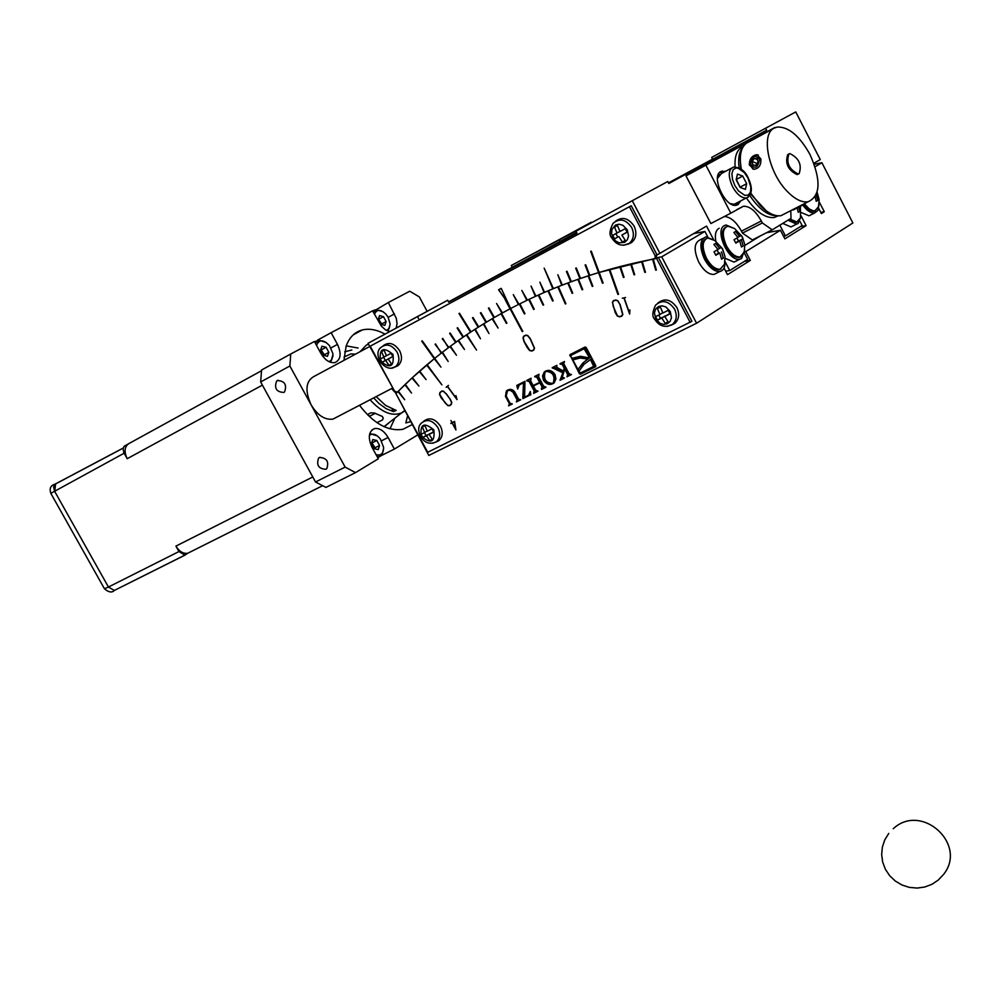 <?xml version="1.0" encoding="UTF-8"?>
<svg xmlns="http://www.w3.org/2000/svg" width="1000" height="1000" viewBox="0 0 1000 1000"><rect width="100%" height="100%" fill="white"/><g stroke="black" fill="none" stroke-linecap="round" stroke-linejoin="round"><path stroke-width="1.5" d="M389.988 428.812L394.85 418.237M358.088 348.025L346.238 345.875M128.737 443.663L124.138 446.275L123.1 448.725L123.812 452.587L127.2 458.7C123.95 451.788 124.475 446.775 128.737 443.663L261.525 370.725M185.312 554.975L114.325 590.45L108.438 587.025L178.962 551.55L184.875 555.112L187.75 553.25C183.238 553.9 179.3 551.525 175.925 546.112L312.775 476.962M178.962 551.55L175.925 546.112M507.8 389.95L505.863 392.688M516.375 401.938L520.75 399.762L518.55 399.075L514.637 391.775C512.3 388.925 509.575 388.638 506.463 390.9L505.45 396.325L509.375 403.638L508.612 405.8L512.337 403.938L510.075 403.288L506.175 396L507.575 390.637L510.112 390.25L512.888 392.075L517.075 399.812L516.375 401.938L520.712 399.688M520.363 384.212L524.212 382.2L523.737 398.188L530.825 394.663M530.462 392.6L528.35 395.325M517.525 385.062L517.888 387.3M522.775 398.212L530.837 394.75L530.275 391.512L528.6 395.087L524.587 397.287L524.975 381.325L516.788 385.438L517.688 389.025L519.175 385.05L523.488 382.65L522.775 398.212L523.5 397.762M523 398.65L523.737 398.188M523.488 382.65L524.212 382.2M542.062 388.537L545.95 387.15M535.413 376.087L537.762 377.05L540.35 381.887L539.612 382.337L533.175 385.55L530.588 380.725L531.112 378.25L526.7 380.462L529.812 381.025L534.862 390.462L534.312 392.362M534.113 392.488L537.987 391.112M526.95 380.913L529.087 381.475L534.138 390.913L533.612 393.375L538.025 391.188L535.638 390.163L533.425 386.025L534.15 385.575L540.6 382.35L542.812 386.5L542.263 388.413M533.425 386.025L539.862 382.8L542.087 386.962L541.325 388.963L542.3 388.963M539.862 382.8L540.6 382.35M533.612 393.375L534.338 392.925M541.575 389.425L545.988 387.225L543.6 386.2L538.538 376.737L539.062 374.263L534.65 376.475L537.038 377.5L539.612 382.337M534.9 376.925L535.625 376.475M529.825 350.45L531.663 350.875L533.612 349.875L534.312 348.162L530.15 338.762L527.688 335.75L525.85 335.337L523.9 336.337L523.2 338.062L524.325 341.75L529.825 350.45M523.9 336.337L525.85 335.337M531.888 350.763L533.8 350.012M531.725 351.112L533.775 350.062L534.538 348.212L530.3 338.65L527.775 335.538L525.788 335.1L523.737 336.15L522.987 338.013L524.138 341.812L527.212 347.562L529.738 350.662L532.2 350.825M449.6 405.487L451.2 404.15L451.538 402.337L449.888 398.913L446.163 393.875L443.425 391.362L441.688 391.3L440.1 392.638L439.762 394.462L445.125 402.912L447.863 405.412L449.6 405.487L451.413 404.075M446.163 393.875L443.462 391.15L441.6 391.075L440.363 392.413M449.888 398.913L446.287 393.738M441.737 391.087L440.4 392.2M439.913 392.488L439.55 394.45L441.25 397.962L447.825 405.625L449.688 405.712L451.375 404.3L451.75 402.35L450.05 398.825M448.475 385.45L446.725 387.088M456.587 398.688L447.562 386.388L448.425 385.375L446.163 387.262L447.425 386.5L457.038 399.613L455.925 395.613L456.75 398.587M617.463 315.863L619.338 316.625L621.575 316.012L622.625 314.45L619.862 304.4L617.788 300.963L615.913 300.212L613.663 300.837L612.625 302.4L613.175 306.25L617.463 315.863M613.663 300.837L616.038 300.025M619.862 304.4L617.913 300.775L615.887 299.962L613.525 300.625L612.4 302.312L613.862 300.525M621.575 316.012L622.85 314.525M619.675 316.537L621.85 316.038M612.4 302.312L615.212 312.525L617.337 316.05L619.825 316.588M619.362 316.875L621.725 316.225L622.85 314.538L620.05 304.312M624.163 297.95L622.3 298.2L623.962 298L629.65 314.088L629.9 309.9L629.5 313.05L624.163 297.95L625.5 297.438M622.812 298.062L623.962 298M396.225 394.175L428.8 455.45L696.587 323.237L661.712 256.812L658.375 257.425L691.912 321.287L427.725 452.275L395.925 393.625L397.962 391.55L404.688 399.725L398.363 391.163L404.875 384.725L411.512 393.025L405.288 384.325L411.962 378.013L418.925 386.05L412.388 377.638L419.225 371.45L426.1 379.613L419.65 371.075L426.65 365.012L441.912 384.862L427.088 364.637L434.25 358.713L440.95 367.137L434.7 358.35L441.238 353.162L435.55 343.95M603.088 283L602.5 283.225L603.112 283.038L599.175 272.425L654.963 258.5L655.212 255.85L629.425 206.737L370.213 346.175L394.625 391.213L397.45 392.088L411.962 378.013M422.212 340.8L434.7 358.35L442.025 352.562L448.175 361.463L442.475 352.2L449.963 346.55L456.475 355.225L450.425 346.2L458.062 340.688L464.475 349.487L458.537 340.35L466.325 334.975L476.525 350.062L466.812 334.65L474.762 329.412L480.475 338.775L475.25 329.1L483.35 324.012L488.95 333.488L483.85 323.713L492.1 318.775L498.1 328.062L492.612 318.475L501.025 313.7L506.375 323.387M506.9 323.1L501.538 313.412L510.037 308.825L505.8 300.9M656.35 270.012L655.725 270.2L656.375 270.075L653.263 259.113L656.6 258.475L690.175 322.4M645.45 272.213L644.825 272.4L645.462 272.262L642.188 261.363L652.613 259.237L655.725 270.2M634.675 274.613L634.062 274.812L634.688 274.662L631.237 263.825L641.55 261.5L644.825 272.4M624.012 277.2L623.413 277.413L624.038 277.25L620.413 266.488L630.6 263.975L634.062 274.812M618.513 294.225L617.913 294.438L618.538 294.275L609.725 269.363L619.788 266.65L623.413 277.413M522.8 331.325L510.625 308.512L518.4 304.525L513.288 294.637L518.938 304.25L526.825 300.387L521.825 290.413L527.362 300.125L535.375 296.4L531.05 286.075L535.925 296.15L544.038 292.55L539.862 282.15L544.6 292.312L552.837 288.85L544.163 268.125L553.4 288.612L561.75 285.3L557.837 274.75L562.325 285.075L570.775 281.9L566.425 271.5L567.013 271.275L571.362 281.675L579.925 278.65L575.7 268.163L576.3 267.962L580.525 278.438L589.188 275.55L585.1 265L585.7 264.8L589.788 275.35L598.562 272.613L590.675 251.337L591.275 251.15L599.175 272.425L609.113 269.538L617.913 294.438M592.837 286.188L592.25 286.413L592.85 286.225L588.75 275.688L598.562 272.613L602.5 283.225M582.712 289.562L582.125 289.8L582.725 289.587L578.475 279.15L588.15 275.887L592.25 286.413M572.725 293.125L568.337 282.8L577.888 279.35L582.125 289.8M565.9 303.712L558.35 286.625L567.762 283.012L572.15 293.363M553.175 300.8L548.5 290.65L557.775 286.863L565.337 303.962M543.625 304.913L538.8 294.85L547.938 290.887L552.625 301.062M534.212 309.2L529.263 299.225L538.25 295.1L543.075 305.175M524.95 313.663L519.862 303.788L528.713 299.488L533.675 309.475M506.25 300.663L498.575 289.762L501.213 288.35L510.625 308.512L519.325 304.05L524.425 313.938M658.375 257.425L656.6 258.475M800.413 226.588L806.112 225.625L801.087 215.9M820.75 212.338L824.3 211.737L821.375 213.562L818.662 208.287M744.737 251.775L745.738 251.612L750.325 260.413L727.487 274.65L724.025 268.038M693.6 233.65L704.925 231.438L661.712 256.812M766.488 232.75L780.438 230.25L784.9 238.85L806.112 225.625M750.325 260.413L744.475 261.35M780.438 230.25L745.738 251.612M696.587 323.237L852.875 222.963L821.888 162.712L814.25 164.262M824.3 211.737L819.225 201.912M801.325 212.575L809.025 215.8L811.312 214.638M703.238 238.275L700.337 239.775C694.013 242.6 693.5 250.087 698.787 262.213C703.587 270.587 708.675 274.662 714.062 274.413L716.875 272.987M704.925 231.438L707.7 236.762M821.888 162.712L815.088 166.713M715.938 254.938L718.688 253.088L717.075 250.012M725.037 261.663C725.163 267.387 723.413 270.675 719.8 271.512C714.425 271.762 709.338 267.675 704.525 259.275C699.225 247.125 699.737 239.65 706.038 236.825L715.2 240.763M705.938 238.775C701.012 241.912 700.825 248.575 705.375 258.762C709.7 266.325 714.287 270 719.125 269.775L721 269.037M718.688 253.088L715.863 254.8M717.9 249.363L721.4 247.312L723.213 250.775M715.725 255.037L719.788 252.963L715.825 255.263L714 251.775L717.975 249.488L713.9 244.45L715.65 243.4L719.725 248.425M721.55 258.988L723.325 258.087L721.575 259.15L719.788 252.963M721.538 251.9L723.325 258.087M816.213 201.163L817.775 200.362L816.225 201.3L815.163 196.887M816.263 194.788L817.775 200.362M816.55 194.075L817.537 193.562L816.45 194.312M817.075 192.525L817.537 193.562M818.962 204.9L817.862 210.463L814.575 212.987C810.837 213.337 806.912 210.688 802.8 205.037M803.625 204.613L809.688 210.4L813.288 211.425L815.512 210.688M424.438 432.625L426.025 435.562L422.775 437.537L421.012 434.288L424.7 432.488L422.337 426.938L424.925 425.637L427.287 431.188L431.962 428.8L433.738 432.05L429.05 434.45L433.575 431.775M429.05 434.45L432.388 439.412L429.787 440.7L426.463 435.75L422.775 437.537M432.225 439.2L429.787 440.7M426.025 435.562L430.312 433.675M430.2 433.462L426.463 435.75M424.7 432.488L427.188 430.988M658.8 315.062L660.475 318.238L657.412 320.15L655.562 316.637L659.925 314.513L657.387 308.55L660.375 307.05L662.913 313.012L668.213 310.3L670.062 313.825L664.762 316.525L669.9 313.525M664.762 316.525L668.213 321.925L665.225 323.413L661.775 318.025L657.412 320.15M668.012 321.65L665.225 323.413M660.475 318.238L665.438 316.112M665.288 315.837L661.775 318.025M659.925 314.513L662.775 312.738M504.862 299L522.275 331.613M657.862 303.038C664.675 297.775 671.038 299.312 676.95 307.65C679.825 314.088 679.087 319.35 674.737 323.45L671.263 325.175M595.8 365.625L586.163 347.475L585.087 347.013L569.888 354.688L579.412 373.75L580.487 374.2L595.562 366.737L595.8 365.625M423.462 421.413C429.312 416.875 434.975 418.462 440.438 426.163C443.25 432.25 442.725 437.088 438.837 440.7L435.938 442.062M543.462 380.288C546.763 384.725 550.325 385.575 554.15 382.85L555.938 378.9L555.013 374.525C551.725 370.087 548.175 369.237 544.338 371.938L542.537 375.9L543.462 380.288M571.45 374.575L569.2 373.875L563.775 363.688L564.487 361.5L560 363.762L562.238 364.45L564.237 368.212L563.387 371.087L556.725 367.312L556.85 365.337L552.188 367.675L562.863 372.837L560.013 380.262L564.425 378.062L562.312 377.088L564.7 369.062L567.663 374.637L566.95 376.812L571.45 374.575M455.925 429.963L454.55 421.45L452.113 422.663L450.95 420.487L452.013 422.725L450.812 423.488L452.088 422.85L455.925 429.963M452.188 422.8L455.688 429.288L454.462 421.662L452.188 422.8L454.462 421.662M580.45 372.987L593.675 366.4L590.487 359.538L584.038 364.288L578.925 371.262L580.45 372.987M552.45 383.438L553.288 382.837C555.225 375.8 552.788 371.975 546.013 371.375L545.188 371.962C543.237 378.988 545.662 382.812 552.45 383.438M572.863 359.888L577.962 369.462L582.975 362.925L587.8 359.038L580.025 358.038L572.863 359.888L579.663 357.675L588.513 358.587L582.975 362.925M594.188 366.075L591.213 359.087L589.15 360.288M590.487 359.538L591.213 359.087M570.55 354.325L570.788 355.737M572.137 358.263L572.962 359.825M578.062 369.4L578.987 371.138M579.95 372.95L581.2 373.75L595.8 366.525M577.962 369.462L583.7 362.475M589.663 357.987L584.125 348.75L571.05 355.325L570.875 356.15L572.025 358.312L580.5 356.287L589.663 357.987L590.388 357.55L584.85 348.3L571.712 354.913M567.463 375.975L571.413 374.5M560.763 363.375L562.962 364L564.963 367.762L563.387 371.087M552.95 367.3L555.438 367.788L563.587 372.388L562.038 377.6L560.388 379.45M560.5 379.35L564.388 377.987M564.7 369.062L565.425 368.625L568.387 374.188L567.962 375.637M566.95 376.812L567.675 376.362M560.013 380.262L560.737 379.8M562.863 372.837L563.587 372.388M552.425 368.137L553.15 367.688M564.237 368.212L564.963 367.762M560.237 364.212L560.962 363.762M510.238 403.525L509.712 404.6M509.137 404.963L512.3 403.875M507.8 390.525L510.525 389.75L513.325 391.238L517.8 399.35L517.4 400.775M451.075 423.188L452.088 422.85M587.8 359.038L588.513 358.587M508.612 405.8L509.35 405.337M545.712 370.95L543.35 374.787L544.188 379.837C546.7 383.6 549.812 384.775 553.525 383.387M553.175 382.987L554.012 382.388C555.95 375.35 553.525 371.538 546.737 370.925L546.275 371.213M724.663 263.962L720.188 269.237C715.35 269.462 710.763 265.788 706.438 258.212C701.675 247.288 702.125 240.55 707.8 238.012L714.887 240.55L722.5 248.738M818.612 206.6L814.938 210.837L812.925 210.75L809.125 208.837L804.575 204M810 154.512C799.5 135.762 788.55 126.613 777.175 127.062L774.038 128.2C760.612 134.35 768.525 172.75 787.275 191.438C794.862 199.188 801.762 202.65 807.987 201.838C820.638 196.05 821.312 180.275 810 154.512M787.95 154.425L787.8 154.5C784.825 163.363 787.925 170.05 797.087 174.587L798 174.25M775.088 127.675L705.863 165.175L730.825 213.162L743.312 206.275C749.638 206 755.638 210.9 761.325 220.963L762.35 222.938L772.225 229.838L791.012 218.325L790.788 210.662M740.725 200.888L738.012 204.638L736.375 205.238C725.413 208.188 710.537 176.05 720.788 171.513L725.65 171.275M778.275 215.837L774.175 217.537C765.175 218.3 755.913 211.775 746.4 197.95M735.113 166.863C734.45 156.838 736.7 150.287 741.85 147.188M724.362 216.525C730.512 216.912 736.225 221.8 741.475 231.163L742.487 233.125L762.35 222.938M774.963 127.413L686 175.863L710.875 223.55L730.825 213.162M686 175.863L705.863 165.175M772.225 229.838L752.375 239.95L742.487 233.125M800 221.45L802.113 225.538L785.413 235.912L783.538 236.213M779.837 225.162L785.413 235.912M798.2 212.162L799.8 211.35L798.213 212.312L797.212 208.1M448.65 302.075L470.913 290.062L448.675 302.125L447.663 300.238L368.013 343.312L394.6 391.163M511.3 265.5L559.188 239.662L560.138 241.438L512.238 267.238L511.3 265.5L591.6 222.675M448.675 302.125L576.987 233.2L575.925 231.188L667.775 181.5L575.925 231.188M667.775 181.5L668.825 183.512L766.65 130.175L712.65 159.275L711.675 157.413L795.75 111.925L711.675 157.413M712.562 159.125L668.487 182.875M576.6 232.475L560.138 241.438M512.238 267.238L448.55 301.9M576.825 232.9L472.2 289.275L576.675 232.613M668.612 183.125L700.05 166.188L668.7 183.287M668.737 183.363L676.562 179.175L668.775 183.425M708.35 161.775L732.025 148.938L708.35 161.775M513.462 267.1L537.837 253.888L513.462 267.1M576.85 232.95L574.138 234.4L576.838 232.913M508.263 269.55L531.413 257L508.263 269.55M448.587 301.962L472.625 289.012L448.625 302.025M418.55 318.525L417.512 316.613L447.663 300.238M744.85 245.413L760.763 235.675M813.9 163.3L820.263 159.575L795.75 111.925M725.037 261.575L729.712 270.538L725.675 271.175M736.263 179.338L740.263 187.488M746.675 183.7L745.4 189.387L740.138 187.438L736.162 179.775L737.463 174.088L742.712 176.062L746.675 183.7L740.375 187.013M736.413 179.4L742.712 176.062M719.562 172.475L722.8 172.787M737.875 202.375L736.263 205.25M498.762 289.662L506.275 300.375M506.287 300.712L510.55 308.55M412.013 377.975L434.25 358.713L421.737 341.138M435.075 344.275L441.688 352.812L448.363 347.738L442.762 338.413M442.287 338.738L448.825 347.388L455.613 342.425L449.637 333.325M450.1 332.987L456.087 342.088L463 337.238L457.125 328.038M457.6 327.7L463.475 336.912L470.525 332.175L458.963 313.55M459.45 313.225L471.012 331.85L478.175 327.238L472.5 317.825M473 317.512L478.675 326.925L485.962 322.425L480.4 312.925M480.9 312.613L486.463 322.125L493.875 317.75L488.425 308.15M488.938 307.85L494.387 317.45L501.925 313.2L496.575 303.5L502.438 312.913L509.913 308.888M615.538 221.25C622.288 216.388 628.475 218.012 634.1 226.112C637.1 232.9 636.25 238.388 631.575 242.562L627.875 244.213M383.062 345.812C388.862 341.562 394.4 343.2 399.65 350.725C402.562 357.088 401.962 362.113 397.837 365.775L394.8 367.088M656.05 257.863L657 254.812L631.237 205.75L370.213 346.175M631.237 205.75L629.425 206.737M391.538 364L389.012 365.412L385.65 360.4L382.013 362.312L380.238 359.05L386.413 355.712M383.612 357.262L385.35 360.462L389.513 358.312M389.487 358.263L385.65 360.4M383.875 357.125L381.5 351.55L384.075 350.175L386.438 355.75L391.1 353.263L392.875 356.55L388.212 359.038L392.837 356.488M388.212 359.038L391.587 364.05L389.012 365.412M385.35 360.462L382.013 362.312M766.65 130.175L765.675 128.287M713.375 239.225L706.525 226.088L659.9 253.35L632.3 200.787M719.175 228.287L718.688 228.538C715.65 230.625 714.688 234.838 715.825 241.188M725.138 258.275L734.013 262.1L736.7 260.738M744.538 253.388L747.65 259.375L729.712 270.538M782.75 223.388L790.962 226.95L793.325 225.75M655.212 255.85L659.9 253.35M417.512 316.613L368.013 343.312M801.087 215.725L798.138 223.525L796.538 224.125L787.975 220.188M788.913 219.613L795.875 222.475L797.525 221.8M738.525 241.062L743.025 238.762L735.775 242.725L738.525 241.062L736.938 238.025M737.85 237.325L741.237 235.338L743.025 238.762M735.725 242.913L739.712 240.875L735.812 243.137L734.025 239.7L737.925 237.45L733.9 232.475L735.6 231.45L739.625 236.412M741.438 246.838L743.162 245.963L741.462 247L739.712 240.875M741.413 239.85L743.162 245.963M744.762 249.762L741.525 258.538L739.712 259.225C728.737 262.075 714.275 230.4 724.362 225.6L726.05 224.988L734.85 228.713M725.987 226.887C721.188 229.95 721.038 236.513 725.525 246.575C729.8 254.075 734.3 257.712 739.038 257.5L740.85 256.775M735.925 261.363L735.238 261.488M615.913 233.637L617.737 237.1L614.587 238.863L612.725 235.325L619.963 231.412M617.737 237.1L614.587 238.863M617.025 233.05L614.487 227.062L617.45 225.487L619.987 231.475L625.262 228.663L627.125 232.213L621.862 235.025L627.087 232.138M625.288 240.413L622.375 242.05L618.9 236.6M621.862 235.025L625.35 240.487L622.375 242.05M375.262 310.262L388.312 302.525L396.262 318.225L397.075 323.562L396.188 328.013M389.712 331.525L385.475 329.837L381.425 326.213L372.562 310.825L331.125 332.688L337.475 344.387C341.65 353.738 340.8 359.8 334.95 362.575C329.738 363.275 325.025 360.175 320.838 353.3L314.413 341.5L290.738 353.988L289.875 366L260.663 381.95L315.538 481.987L345.138 467.1L311.075 404.775C304.462 389.862 305.863 380.2 315.275 375.788L369.738 346.488M375.025 309.812L372.688 311.05M317.938 340.525L314.538 341.725M317.688 340.062L331.125 332.688M381.112 455.712L394.387 449.062L388.088 437.488C384.137 430.925 379.65 427.938 374.637 428.525L372.013 429.862M345.138 467.1L355.525 472.612L378.312 458.8L371.95 447.137C367.725 437.512 368.625 431.3 374.637 428.525M377.725 457.725L379.837 456.45M355.525 472.612L325.938 487.4L315.538 481.987M260.663 381.95L261.588 370.012L290.738 353.988M379.55 445.5L376.825 440.487L372.762 439.575L371.438 443.688L374.175 448.725L378.237 449.613L379.55 445.5L375.012 447.788L371.763 442.675M376.825 440.487L372.287 442.788M374.675 448.825L375.012 447.788M369.4 435.262C372.788 432.975 376.438 434.237 380.375 439.05L383.55 447.225C383.612 453.438 381.112 455.913 376.05 454.663M328.837 352.325L326.075 347.262L321.925 346.2L320.538 350.225L323.3 355.3L327.45 356.337L328.837 352.325L324.35 354.762L320.788 349.5M326.075 347.262L321.6 349.712M324.087 355.5L324.35 354.762M316.537 345.4C319.113 339.212 323.45 339.325 329.562 345.737L332.85 353.488L332.95 356.025L331.55 360.025L328.988 361.662M386.125 321.575L383.462 316.65L379.525 315.575L378.237 319.438L380.9 324.375L384.85 325.438L386.125 321.575L381.688 323.988L378.413 318.9M383.462 316.65L379.025 319.062M374.475 314.375C376.7 309.062 380.562 309.037 386.037 314.312L388.1 317.337L390.05 323.663L389.338 328.137L386.65 330.513M417.688 434.95L394.387 449.062M337.225 416.887L332.95 419.125C324.812 420.138 317.525 415.363 311.075 404.775L289.875 366M388.312 302.525L409.762 291.212L419.363 296.95L427.088 311.3M343.963 360.35L346.125 346.2C349.237 337.45 354.625 332.038 362.25 329.963C369.263 328.275 376.838 329.65 384.975 334.1M412.1 424.65L402.925 429.3C388.1 431.613 373.625 423.612 359.487 405.3M277.325 380.562L276.637 381.05C274.05 388.288 276.45 392.075 283.825 392.438L284.55 391.95C287.113 384.7 284.7 380.9 277.325 380.562M319.45 457.488L318.6 458.075C316.188 465.163 318.625 468.888 325.913 469.263L326.788 468.663C329.175 461.562 326.737 457.837 319.45 457.488M615.675 209.7L633.55 200.012L615.675 209.7M405 323.312L422.463 313.85L405 323.312M748.475 137.525L764.575 128.8L748.475 137.525M559.188 239.662L591.35 222.2M545.725 246.887L561.462 238.363L545.725 246.887M389.175 422.65L384.212 426.737M376.925 422.638L382.4 420.012L383.25 418.3L382.375 416.45L374.263 413L370.725 412.85L368.237 414.162M355.487 354.15L350.913 353.9L344.062 357M344.688 351.838L351.85 349.988M376.175 396.613L385.575 405.387L396.163 410.425L393.488 411.587L386.2 408.713L379 403.5L373.675 397.912M799.15 173.65L798.238 173.988C789.075 169.45 785.987 162.75 788.962 153.9L789.825 153.588C798.975 158.062 802.075 164.762 799.15 173.65M759.562 159.475C757.913 167.775 754.912 169.375 750.562 164.262C752.2 155.975 755.2 154.388 759.562 159.475M757.288 158.763L758 162.225L755.763 165.338L752.825 164.975L752.125 161.513L754.35 158.412L757.288 158.763M750.875 193.212L760.175 205.475C767.775 213.137 774.7 216.537 780.962 215.688L786.475 212.862M747.65 142.387L747.237 142.613C740.85 146.838 738.9 155.738 741.363 169.35M757.125 163.438L752.125 161.513M757.463 159.613L754.35 158.412M793.25 209.975L802.638 205.113M370.087 416L375.387 413.237M798.825 207.237L799.8 211.35M804.05 204.375L793.088 209.925M749.325 164.913L754.013 169.312C759.038 168.425 761.312 164.925 760.812 158.812L756.8 154.688C751.888 155.612 749.388 159.012 749.312 164.913M753 169.137L750.3 165.3C750.088 159.288 752.475 155.838 757.45 154.938L758.375 155.087M800.738 217.525L796.912 221.95L789.875 219.025M744.388 251.925L740.088 256.975C735.35 257.188 730.85 253.538 726.575 246.038C721.875 235.263 722.288 228.637 727.788 226.15L734.562 228.538L742.3 236.762M410.5 421.7L405.812 422.938L407.512 416.188M383.612 448.2L382.262 454.462L380.3 456.238L377.212 456.788M369.775 433.512L377.375 435.938M332.962 354.663L330.662 362.337M315.338 343.2L318.837 340.2L326.3 342.512M390.075 324.525L388.1 331.125M373.35 312.3L376.438 309.775L383.1 311.688M104.45 588.763L108.438 587.025L54.6 491.238L53.6 486.85L55.462 483.837M54.787 491.138L55.6 483.862L54.825 484.275M123.225 448.025L55.6 483.862M124.138 453.212L50.8 493.35M127.2 458.7L262.4 385.112M505.45 396.325L506.125 395.913M520.237 384.275L520.975 383.825M542.087 386.962L542.812 386.5M534.138 390.913L534.862 390.462M529.087 381.475L529.812 381.025M527.337 380.725L528.075 380.275M537.038 377.5L537.762 377.05M535.275 376.737L536.013 376.287M593.737 365.65L594.45 365.2M593.638 366.438L594.275 366.037M580.487 374.2L581.2 373.75M579.412 373.75L580.138 373.288M569.812 355.7L570.538 355.25M567.663 374.637L568.387 374.188M561.312 378.062L562.038 377.6M554.712 368.237L555.438 367.788M552.513 368.088L553.237 367.65M562.238 364.45L562.962 364M560.913 363.875L561.638 363.438M516.912 401.087L517.537 400.7M517.075 399.812L517.8 399.35M513.162 392.512L513.888 392.062M571.05 355.325L571.775 354.875M584.125 348.75L584.85 348.3M584.938 349.087L585.662 348.65M509.375 403.638L510.037 403.225M438.837 440.7L436.4 441.763C430.037 444.8 424.725 443.062 420.487 436.538C417.85 430.45 418.15 426 421.35 423.162C427.025 418.587 432.55 420.075 437.95 427.638C440.688 433.55 440.175 438.263 436.4 441.763L432.713 443.237M421.188 436.25C430.925 444.338 435.138 442.225 433.837 429.913C424.087 421.825 419.862 423.938 421.188 436.25M674.737 323.438L672.425 324.438C665.288 328.125 659.362 326.388 654.65 319.212C651.988 316.663 652.3 311.975 655.575 305.15C662.163 299.4 668.5 300.725 674.562 309.1C677.362 315.35 676.65 320.462 672.425 324.438L667.15 326.425M655.662 318.8L660.05 323.35L663.838 324.462L667.45 323.725L670.175 321.3L671.475 317.65L670.25 311.488L665.825 306.925L662.025 305.825L658.413 306.562L655.7 309.012L654.425 312.663L655.662 318.8M741.475 231.163L761.325 220.963M734.825 185.5L738.487 190.925L744.8 195.375L748.325 195.037L750.475 192.075L750.837 187.087L747.975 178.012L744.35 172.625L738.062 168.15L736.162 167.95L733.225 169.587L731.9 173.65L732.475 179.338L734.825 185.5M388.113 317.35L394.45 313.9M330.975 347.938L337.475 344.387M381.5 440.825L388.088 437.488M766.275 210.85L750.612 193.95M740.888 169L740.263 159.462M404.712 411.012L401.737 412.863C391.987 416.712 381.45 412.337 370.112 399.762M360.037 351.7L366.3 345.163L368.475 344.162M392.025 408.9L393.488 411.587M731.2 168.312L721.575 173.45L717.463 178.3M730.387 203.65L734.262 204.262L736.65 203.025M731.663 204.363L734.262 204.262L746.3 197.975C752.312 194.862 752.938 188.162 748.188 177.887C745.275 171.075 740.4 167.463 733.575 167.05C728.213 169.5 727.875 176.062 732.562 186.737C736.938 194.438 741.525 198.188 746.3 197.975L748.413 196.975M631.575 242.562L629.212 243.45C622.188 246.85 616.413 245.037 611.862 238.025C609.062 235.263 609.45 230.387 613.05 223.388C619.6 217.887 625.8 219.262 631.663 227.475C634.562 234.062 633.75 239.387 629.212 243.45L623.625 245.263M612.837 237.537L615.525 240.9L619.113 242.838L624.612 242.35L627.3 239.825L628.562 236.088L627.3 229.838L622.875 225.275L619.087 224.213L615.5 225.037L611.987 229.325L611.575 233.4L612.837 237.537M397.837 365.775L395.363 366.75C390.538 369.888 385.325 368.1 379.75 361.388C377.062 354.875 377.425 350.262 380.812 347.562C386.45 343.175 391.875 344.7 397.113 352.125C399.95 358.312 399.363 363.188 395.363 366.75L391.463 368.137M380.438 361.037C390.163 369.1 394.35 366.887 392.975 354.375C383.212 346.325 379.038 348.537 380.438 361.037M777.212 215.738C768.2 216 759.05 209.262 749.788 195.525M739.15 167.938C737.913 158.688 739.087 151.875 742.712 147.5M391.6 388.575L394 391.25M394.15 391.4L396.175 393.375M888.725 833.45L884.762 839.9L882.362 847.087L881.663 854.65L882.7 862.2L885.425 869.35L889.7 875.75L895.312 881.05L901.963 885L909.338 887.375L917.038 888.075L924.688 887.038L931.888 884.325L938.25 880.088L943.475 874.525C968.037 844.312 921.388 802.163 893.238 828.75M184.875 555.112L114.325 590.45C111.988 592.913 108.7 592.375 104.488 588.812L50.8 493.338C49.237 488.338 50.688 485.275 55.138 484.175L123.2 448.1M322.638 485.688L187.75 553.25M507.2 390.45L506.463 390.9M529.325 394.625L528.6 395.087M542.688 388.15L541.962 388.6M534.738 392.1L534.012 392.55M594.388 365.95L593.675 366.4M568.3 375.438L567.575 375.887M561.35 378.787L560.625 379.237M517.712 400.575L516.975 401.025M510.025 404.4L509.288 404.85M554.012 382.388L553.288 382.837M545.075 371.5L544.338 371.938M719.8 271.512L714.062 274.413M720.188 269.237L719.125 269.775M724.475 264.75L725 256.613L722.562 248.85M814.938 210.837L813.925 211.35M818.438 207.288L819.15 199.688L817.113 192.375M814.575 212.987L809.025 215.8M743.312 206.275L736.7 209.725M654.963 258.5L656.737 257.45M384.038 426.65L404.5 410.625M807.987 201.838L780.962 215.688M796.912 221.95L795.875 222.475M800.55 218.238L800.413 206.375M719.463 174.462L717.65 176.663M722.288 170.975L719.65 172.387M796.538 224.125L790.962 226.95M740.088 256.975L739.038 257.5M744.212 252.7L744.762 244.6L742.35 236.875M739.712 259.225L734.013 262.1M318.6 458.075L320 457.262M276.637 381.05L278.137 380.238M362.25 329.963L353.175 334.9M377.562 457.438L379.062 456.688M314.887 342.375L316.625 341.413M373.013 311.65L374.45 310.863M332.95 419.125L392.337 388.188M777.6 215.787L774.175 217.537M798.238 173.988L797.087 174.587M756.8 154.688L757.45 154.938M368.125 415.387L370.138 416.012"/></g></svg>
